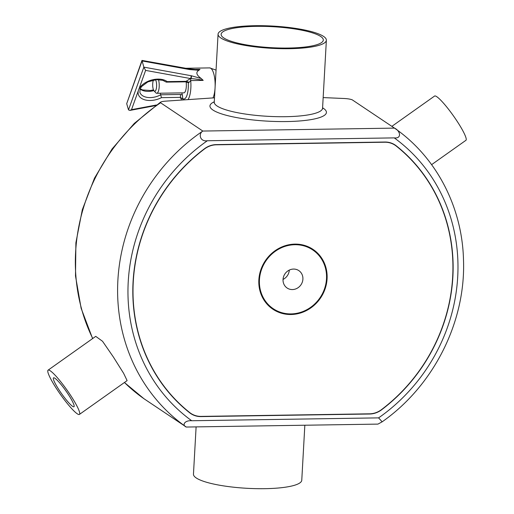 <?xml version="1.0" encoding="UTF-8"?>
<svg xmlns="http://www.w3.org/2000/svg" width="514" height="514" viewBox="0 0 514 514"><rect width="100%" height="100%" fill="white"/><g stroke="black" fill="none" stroke-linecap="round" stroke-linejoin="round"><path stroke-width="0.77" d="M304.841 425.226L301.769 480.211A54.233 11.135 -176.8 0 1 246.996 488.3A54.233 11.135 -176.8 0 1 193.463 474.152L196.11 426.89M255.04 25.7A54.233 11.135 -176.8 0 1 326.371 40.221A54.233 11.135 -176.8 0 1 271.598 48.316A54.233 11.135 -176.8 0 1 218.064 34.168A54.233 11.135 -176.8 0 1 255.04 25.7M256.011 26.349A51.169 10.505 3.2 0 0 221.129 34.342A51.169 10.505 3.2 0 0 271.63 47.686A51.169 10.505 3.2 0 0 323.306 40.053A51.169 10.505 3.2 0 0 256.011 26.349M310.655 248.05A36.019 33.301 123.8 0 0 310.327 247.774M270.435 307.378A36.019 33.301 123.8 0 0 270.814 307.578M204.463 148.989A20.464 18.922 -56.2 0 1 216.323 144.807L384.806 142.224A20.464 18.922 -56.2 0 1 395.073 145.218A20.464 18.922 -56.2 0 1 396.217 146.053A168.643 155.922 -56.2 0 1 381.484 409.632A20.464 18.922 -56.2 0 1 369.624 413.821L201.135 416.398A20.464 18.922 -56.2 0 1 190.874 413.41A20.464 18.922 -56.2 0 1 189.724 412.575A168.643 155.922 -56.2 0 1 204.463 148.989L204.296 148.88M291.001 314.51A36.019 33.301 -56.2 0 1 272.934 309.248A36.019 33.301 -56.2 0 1 265.295 260.791A36.019 33.301 -56.2 0 1 313.007 249.38A36.019 33.301 -56.2 0 1 325.156 288.688A36.019 33.301 -56.2 0 1 291.001 314.51M63.158 398.183A27.12 3.939 54.7 0 1 48.059 370.176A27.12 3.939 54.7 0 1 66.961 390.017A27.12 3.939 54.7 0 1 79.432 414.412A27.12 3.939 54.7 0 1 63.158 398.183M48.059 370.176L95.739 336.362L102.543 341.283L113.414 357.069L123.636 373.344L127.112 380.598M64.134 388.455A17.694 2.57 54.7 0 1 73.984 406.728A17.694 2.57 54.7 0 1 61.654 393.782A17.694 2.57 54.7 0 1 53.507 377.861A17.694 2.57 54.7 0 1 64.134 388.455M431.612 164.647L465.941 140.296A27.12 3.939 -125.3 0 0 453.464 115.901A27.12 3.939 -125.3 0 0 434.568 96.06L391.854 126.354M124.427 382.506L143.997 398.748L186.274 427.044C181.853 425.374 184.436 420.169 191.696 420.741L378.6 417.876L382.146 421.827L377.938 424.108L186.274 427.044A182.155 168.406 123.8 0 1 202.818 131.051L394.489 128.114C400.355 130.755 402.076 138.838 394.251 137.887L207.348 140.746C199.991 141.928 198.153 133.852 202.818 131.051L160.567 102.768L160.554 102.145L134.308 123.392L112.026 149.021L94.492 178.146L82.311 209.744L75.899 242.736L75.5 275.973L81.128 308.297L92.604 338.585M92.726 338.495A182.155 168.406 -56.2 0 1 160.567 102.768C160.239 101.952 161.878 101.412 165.489 101.155L214.505 97.814M323.158 97.589L342.825 98.444C347.021 98.579 350.156 99.041 352.231 99.832L394.604 128.198C436.225 157.033 462.272 207.007 463.499 259.988C465.832 321.841 433.668 385.763 382.146 421.827M384.883 142.025A20.464 18.922 -56.2 0 1 395.15 145.019A20.464 18.922 -56.2 0 1 396.288 145.847A168.849 156.108 -56.2 0 1 381.529 409.838A20.464 18.922 -56.2 0 1 369.675 414.014L201.064 416.603A20.464 18.922 -56.2 0 1 190.797 413.609A20.464 18.922 -56.2 0 1 189.653 412.781A168.849 156.108 -56.2 0 1 204.418 148.79A20.464 18.922 -56.2 0 1 216.266 144.607L384.883 142.025M259.442 279.828A35.408 32.735 -56.2 0 1 311.413 249.091A35.408 32.735 -56.2 0 1 308.059 309.017A35.408 32.735 -56.2 0 1 259.442 279.828M258.928 279.744A35.819 33.114 123.8 0 0 272.921 308.991A35.819 33.114 123.8 0 0 307.411 309.679A35.819 33.114 123.8 0 0 326.756 278.704A35.819 33.114 123.8 0 0 312.763 249.463A35.819 33.114 123.8 0 0 278.273 248.776A35.819 33.114 123.8 0 0 258.928 279.744M293.545 269.066A10.492 9.695 -56.2 0 1 298.807 270.595A10.492 9.695 -56.2 0 1 301.031 284.705A10.492 9.695 -56.2 0 1 287.14 288.033A10.492 9.695 -56.2 0 1 283.599 276.583A10.492 9.695 -56.2 0 1 293.545 269.066M283.041 279.43A10.492 9.695 123.8 0 0 289.292 270.088M156.436 104.991L131.52 109.668L145.61 70.399L190.495 78.546L186.042 81.334L167.198 81.623A16.371 10.062 163.8 0 0 151.187 80.152A16.371 10.062 163.8 0 0 138.562 90.034A16.371 10.062 163.8 0 0 144.196 99.632A16.371 10.062 163.8 0 0 161.447 97.654L160.265 93.22M198.847 70.277L199.997 69.364L196.689 69.583L188.946 68.837A2.05 1.028 99.9 0 1 188.959 68.837A2.05 1.028 99.9 0 1 189.563 69.557L198.847 70.277C195.577 72.288 196.374 75.031 201.237 78.513L203.197 80.39C200.434 79.651 196.322 79.04 190.867 78.565A2.05 0.655 -90.9 0 0 190.7 80.582L203.197 80.39M189.203 69.493A2.05 1.015 -79.7 0 0 188.612 68.78A2.05 1.015 -79.7 0 0 188.606 68.78L141.986 60.414L143.849 67.141L128.506 109.887L126.701 103.687L142.044 60.941L189.563 69.557M141.986 60.414L126.701 103.687M181.776 92.886L182.348 94.852C182.727 97.217 182.727 98.482 182.361 98.662L182.772 98.547L182.939 99.665M188.233 99.266A16.371 5.256 -90.9 0 0 190.7 80.582L188.285 83.197L188.362 81.932L187.732 82.529L185.618 81.829A2.05 0.655 -90.9 0 0 186.036 81.334L188.362 81.925M186.158 81.874A8.185 2.628 89.1 0 1 183.851 92.854L156.719 93.272A8.185 2.628 -90.9 0 0 159.044 88.402A8.185 2.628 -90.9 0 0 158.473 79.612M191.009 75.693A2.05 1.015 -79.7 0 1 190.495 78.546L190.867 78.565A2.05 1.009 100.7 0 0 191.369 75.764L143.849 67.141L145.61 70.399M161.447 97.654L180.286 97.364L182.361 98.662M131.52 109.668L129.836 110.433L128.506 109.887M181.538 99.774L180.286 97.364A2.05 0.655 -90.9 0 0 180.318 94.48L160.715 94.782A14.328 8.809 -16.2 0 1 139.859 92.244L140.168 88.838L141.575 86.545L147.871 81.867L156.41 79.651L162.777 80.325L166.292 82.131L167.198 81.623M155.524 79.728A6.142 1.972 89.1 0 1 156.487 87.618A6.142 1.972 89.1 0 1 154.078 90.901A6.142 1.972 89.1 0 1 152.709 85.896A6.142 1.972 89.1 0 1 153.48 80.036M154.078 90.901L155.819 92.803A8.185 2.628 -90.9 0 0 156.719 93.272M189.724 412.575L187.816 411.29M144.016 398.761A182.155 168.406 -56.2 0 1 124.439 382.493M214.287 101.766A58.333 11.976 3.2 0 0 225.678 115.117A58.333 11.976 3.2 0 0 286.664 121.555A58.333 11.976 3.2 0 0 322.586 107.818M396.288 145.847L393.949 144.28M207.348 140.746A173.963 160.837 123.8 0 0 191.696 420.741M378.6 417.876A173.963 160.837 123.8 0 0 394.251 137.887M322.676 108.872L322.567 108.223A54.233 11.135 -176.8 0 1 285.591 116.691A54.233 11.135 -176.8 0 1 214.261 102.164L214.081 102.806M216.053 70.09L209.641 67.899A16.371 5.256 89.1 0 1 215.115 86.866M215.019 88.607A16.371 5.256 89.1 0 1 213.021 97.833M140.097 89.018A14.328 8.809 163.8 0 0 153.859 90.618M199.997 69.364L193.682 69.461M188.773 68.837A2.05 1.028 99.9 0 1 188.946 68.837L188.612 68.78M188.285 83.197A14.328 4.6 89.1 0 1 182.772 98.547M201.237 78.513L191.369 75.764M182.348 94.852L180.318 94.48M188.285 411.675L190.874 413.41M392.792 143.689L395.073 145.218M127.112 380.604L79.432 414.412M218.064 34.168L214.261 102.164M326.371 40.221L322.567 108.223M270.107 307.109L272.921 308.991M309.948 247.575L312.763 249.463M140.193 88.781L142.558 89.931L150.384 90.509L153.487 89.905M209.641 67.899L185.779 68.266M129.836 110.433L155.588 105.601M185.618 81.835L166.292 82.131"/></g></svg>

